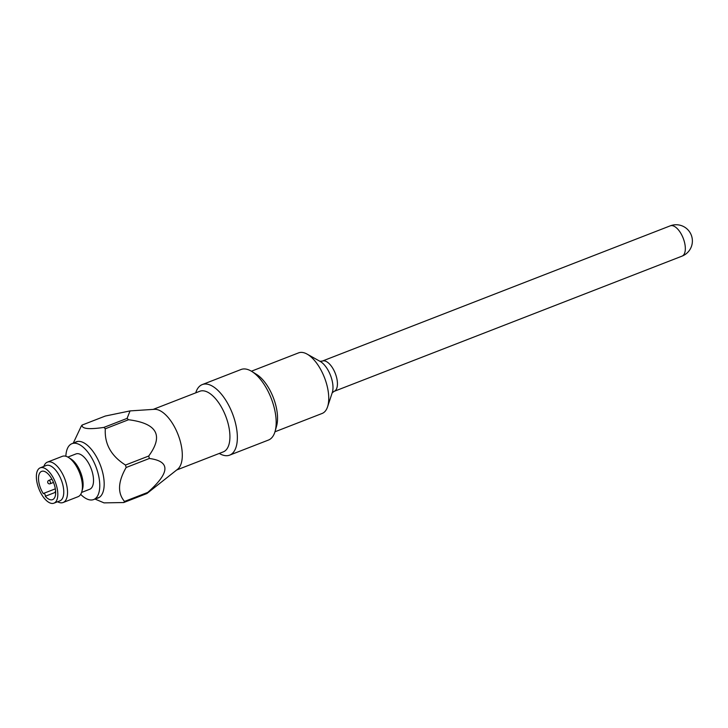 <?xml version="1.0" encoding="UTF-8"?>
<svg xmlns="http://www.w3.org/2000/svg" width="728" height="728" viewBox="0 0 728 728"><rect width="100%" height="100%" fill="white"/><g stroke="black" fill="none" stroke-linecap="round" stroke-linejoin="round"><path stroke-width="1.09" d="M98.844 497.661A30.148 14.069 68.8 0 1 98.18 497.788M76.467 441.923A30.148 14.069 68.8 0 1 77.041 441.568M94.968 499.035L104.022 502.875L123.714 502.538L146.929 493.52L177.623 469.251A32.496 15.17 68.8 0 0 180.426 441.869A32.496 15.17 68.8 0 0 154.327 409.318L130.048 410.911L127.082 418.391L103.867 427.418C88.925 429.611 81.672 428.828 82.082 425.07L105.296 416.043L130.048 410.911M128.537 419.738C157.066 423.359 163.791 435.453 148.712 456.028L125.489 465.046C111.093 455.937 104.377 443.843 105.323 428.765L128.537 419.738A45.136 21.066 68.8 0 0 127.082 418.391M82.082 425.07A45.136 21.066 68.8 0 0 81.263 426.171L73.255 443.17M124.524 501.437C117.39 493.111 117.927 481.79 126.144 467.494L149.358 458.476C170.625 461.315 170.088 472.627 147.748 492.419L124.524 501.437A45.136 21.066 68.8 0 1 123.714 502.538M125.489 465.046A45.136 21.066 68.8 0 1 125.826 466.275A45.136 21.066 68.8 0 1 126.144 467.494M74.829 442.56A30.148 14.069 68.8 0 1 76.194 441.832A30.148 14.069 68.8 0 1 102.439 471.589A30.148 14.069 68.8 0 1 98.043 498.034A30.148 14.069 68.8 0 1 96.542 498.425M103.867 427.418A45.136 21.066 68.8 0 1 105.323 428.765M148.712 456.028A45.136 21.066 68.8 0 1 149.04 457.248A45.136 21.066 68.8 0 1 149.358 458.476M147.748 492.419A45.136 21.066 68.8 0 1 146.929 493.52M219.283 453.435A37.838 17.663 -111.2 0 0 229.657 455.137A37.838 17.663 -111.2 0 0 235.171 421.94A37.838 17.663 -111.2 0 0 202.238 384.593A37.838 17.663 -111.2 0 0 195.741 392.847M153.171 409.391L199.763 391.282A32.496 15.17 68.8 0 1 228.046 423.359A32.496 15.17 68.8 0 1 223.314 451.87L176.722 469.979M202.238 384.593L241.05 369.506A37.838 17.663 68.8 0 1 251.797 371.444A37.838 17.663 68.8 0 1 273.983 406.852A37.838 17.663 68.8 0 1 275.093 431.358A37.838 17.663 68.8 0 1 268.468 440.049L229.657 455.137M251.797 371.444L256.62 374.438A32.496 15.17 68.8 0 1 276.622 425.889L275.093 431.358M45.309 496.259A15.17 7.08 68.8 0 0 52.58 499.635A15.17 7.08 68.8 0 0 53.681 482.928A15.17 7.08 68.8 0 0 41.596 471.362A15.17 7.08 68.8 0 0 43.371 493.711A1.802 0.846 68.8 0 1 43.662 493.366A1.802 0.846 68.8 0 1 44.872 494.257A1.802 0.846 68.8 0 1 45.309 496.259L55.246 492.392M47.42 462.125L62.308 456.338A21.667 10.11 68.8 0 1 68.459 457.448L70.907 458.959A18.955 8.845 68.8 0 1 82.018 476.704A18.955 8.845 68.8 0 1 82.573 488.979L81.8 491.746A21.667 10.11 68.8 0 1 78.005 496.724L63.118 502.511A21.667 10.11 -111.2 0 0 66.275 483.501A21.667 10.11 -111.2 0 0 47.42 462.125A21.667 10.11 -111.2 0 0 43.844 466.42M68.459 457.448A21.667 10.11 68.8 0 1 81.163 477.714A21.667 10.11 68.8 0 1 81.8 491.746M57.576 501.756A21.667 10.11 -111.2 0 0 63.118 502.511M40.222 467.831L46.173 465.511A18.955 8.845 68.8 0 1 62.672 484.22A18.955 8.845 68.8 0 1 59.905 500.855L53.954 503.166A18.955 8.845 68.8 0 1 38.839 488.697A18.955 8.845 68.8 0 1 40.222 467.831A18.955 8.845 68.8 0 1 56.72 486.531A18.955 8.845 68.8 0 1 53.954 503.166M65.866 456.265A29.966 13.987 68.8 0 1 71.945 443.68A29.966 13.987 68.8 0 1 98.034 473.255A29.966 13.987 68.8 0 1 93.666 499.545A29.966 13.987 68.8 0 1 80.681 494.376M67.85 457.084L75.94 453.944A18.955 8.845 68.8 0 1 92.438 472.654A18.955 8.845 68.8 0 1 89.671 489.28L81.591 492.428M274.966 431.786L322.131 413.459A32.496 15.17 -111.2 0 0 327.564 406.825A32.496 15.17 -111.2 0 0 324.497 377.668A32.496 15.17 -111.2 0 0 307.07 354.09A32.496 15.17 -111.2 0 0 298.589 352.871L251.415 371.207M50.141 483.747A1.802 0.846 -111.2 0 0 50.405 482.154A1.802 0.846 -111.2 0 0 48.831 480.38A1.802 1.802 0 0 0 47.802 482.71A1.802 1.802 0 0 0 50.141 483.747L53.49 482.437M682.027 256.138A16.253 7.58 -111.2 0 0 683.856 240.058A16.253 7.58 -111.2 0 0 672.081 225.625A16.253 7.58 -111.2 0 0 670.251 225.844L322.349 361.07A16.253 7.58 -111.2 0 1 335.308 373.464A16.253 7.58 -111.2 0 1 334.125 391.364L682.027 256.138A16.253 16.253 0 0 0 677.877 224.834A16.253 16.253 0 0 0 670.251 225.844M327.564 406.825L332.296 392.529A19.155 8.945 -111.2 0 0 330.485 375.339A19.155 8.945 -111.2 0 0 320.211 361.443L307.07 354.09M51.934 479.17L48.831 480.38M55.601 490.872A1.802 1.802 0 0 0 55.665 493.193M55.337 488.834L43.662 493.366M93.666 499.545L99.408 497.315M71.945 443.68L77.696 441.441M332.177 392.838L334.125 391.364M319.92 361.297L322.349 361.07"/></g></svg>
